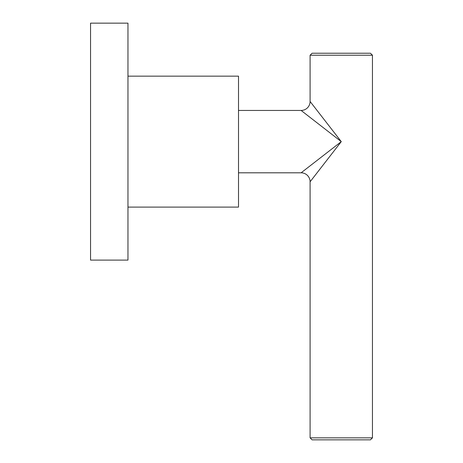 <?xml version="1.0" encoding="UTF-8"?>
<svg xmlns="http://www.w3.org/2000/svg" width="463" height="463" viewBox="0 0 463 463"><rect width="100%" height="100%" fill="white"/><g stroke="black" fill="none" stroke-linecap="round" stroke-linejoin="round"><path stroke-width="0.69" d="M90.545 23.15L90.545 260.108L127.962 260.108L127.962 23.15L90.545 23.15L90.545 260.108M127.962 76.152L238.509 76.152L238.509 207.106L127.962 207.106M372.455 55.224L370.458 53.233L312.091 53.233L310.094 55.224L372.455 55.224L372.455 437.853L310.094 437.853L310.094 181.791A8.982 8.982 45 0 0 301.118 172.809L238.509 172.809M335.16 146.377L319.696 158.381M305.939 169.064L303.149 171.229M305.864 114.141L319.817 124.969M301.118 172.809L341.277 141.632L301.118 110.449L238.509 110.449M310.094 181.791L341.277 141.632L310.094 101.472A8.982 8.982 135 0 1 301.118 110.449M331.896 129.547L336.04 134.889M372.455 437.853L370.458 439.85L312.091 439.85L310.094 437.853M310.094 55.224L310.094 101.472"/></g></svg>
